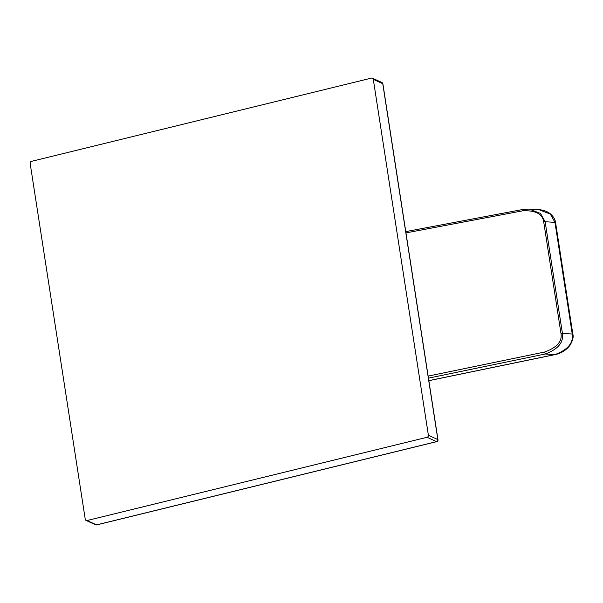 <?xml version="1.0" encoding="UTF-8"?>
<svg xmlns="http://www.w3.org/2000/svg" width="603" height="603" viewBox="0 0 603 603"><rect width="100%" height="100%" fill="white"/><g stroke="black" fill="none" stroke-linecap="round" stroke-linejoin="round"><path stroke-width="0.9" d="M96.812 524.814A1.703 0.565 -103.8 0 1 96.684 524.904A1.703 0.565 -103.8 0 1 96.533 524.881A1.703 1.553 114.7 0 1 95.568 524.798A1.703 1.703 0 0 0 96.684 524.904L436.708 441.645A1.703 0.565 -103.8 0 1 436.557 441.63L427.082 437.281A1.703 1.553 -65.3 0 0 428.394 435.268L373.295 79.347A1.703 1.553 -65.3 0 0 371.478 78.096L31.454 161.355A1.703 1.553 -65.3 0 0 30.15 163.368L85.249 519.289A1.703 1.553 -65.3 0 0 87.058 520.532L427.082 437.281M382.882 83.817L437.982 439.73A1.703 0.407 171.2 0 0 437.861 439.61L382.762 83.696A1.703 1.553 114.7 0 0 381.918 82.528A1.703 1.703 0 0 1 382.882 83.817A1.703 0.407 171.2 0 0 382.762 83.696L373.295 79.347M436.858 441.517A1.703 0.565 -103.8 0 1 436.708 441.645A1.703 1.703 0 0 0 437.982 439.73M405.766 231.62L522.809 209.482L529.193 209.075L540.484 213.439L545.135 221.723A1.703 0.407 171.2 0 0 543.702 221.851L561.001 333.595C562.335 341.426 556.886 347.577 544.637 352.024L428.138 376.114M428.839 380.636L555.069 354.541C567.807 349.815 573.536 342.971 572.247 334.002L562.433 333.474L545.135 221.723L554.964 222.364L550.32 214.08L539.022 209.708L529.193 209.075L522.809 209.482L522.771 210.801C535.6 210.259 542.572 213.944 543.702 221.851M561.001 333.595A1.703 0.407 171.2 0 1 562.433 333.474C563.73 342.429 558.001 349.273 545.255 354.006L428.454 378.156M428.394 435.268L437.861 439.61A1.703 1.553 114.7 0 1 436.557 441.63L96.533 524.881L87.058 520.532M428.846 380.689L555.144 354.572L545.255 354.006L544.637 352.024M405.962 232.901L522.771 210.801M555.144 354.572C561.34 353.32 566.345 350.147 570.144 345.059C572.797 340.431 573.694 336.813 572.85 334.213L572.85 334.213A1.703 0.407 -8.8 0 0 572.247 334.002L554.964 222.364A1.703 0.407 -8.8 0 1 555.567 222.575L555.567 222.575C555.506 221.633 554.828 217.434 549.815 213.417C546.604 211.171 543.009 209.934 539.022 209.708M95.568 524.798L86.101 520.449M381.918 82.528L372.443 78.186M572.85 334.213L555.567 222.575"/></g></svg>
